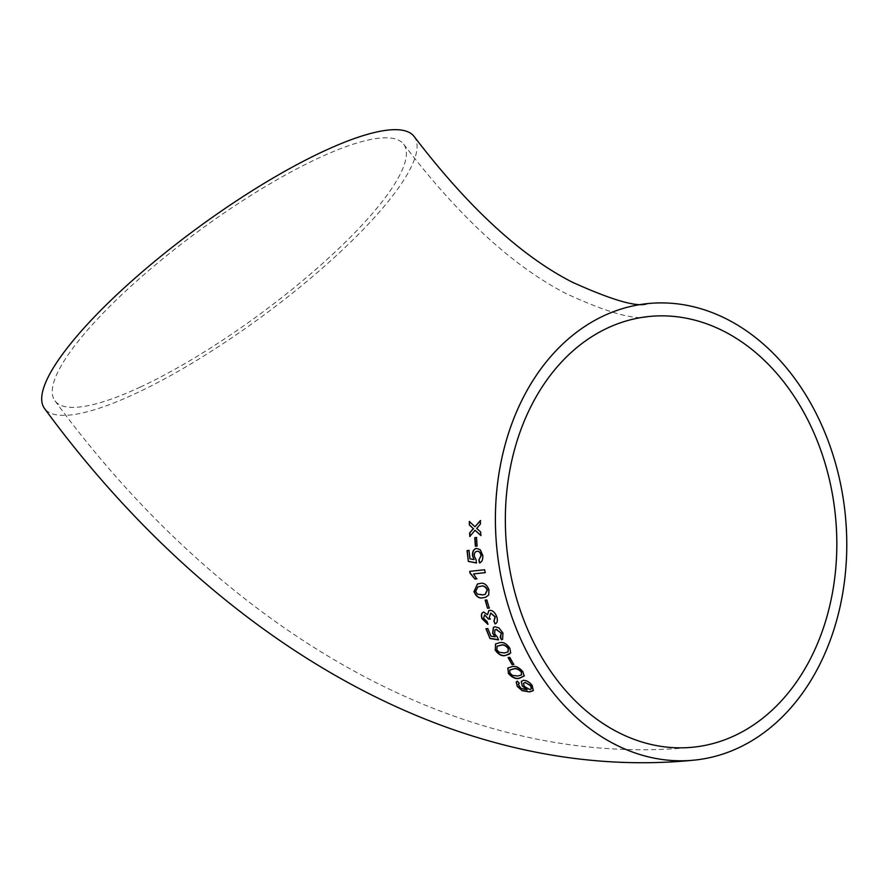 <?xml version="1.0" encoding="UTF-8"?>
<svg xmlns="http://www.w3.org/2000/svg" width="891" height="891" viewBox="0 0 891 891"><rect width="100%" height="100%" fill="white"/><g stroke="black" fill="none" stroke-linecap="round" stroke-linejoin="round"><path stroke-width="0.67" stroke-dasharray="4.46 3.34" d="M414.159 136.546A229.455 54.741 -36.3 0 1 261.798 316.639A229.455 54.741 -36.3 0 1 44.55 408.546M140.533 386.984A216.468 51.645 -36.3 0 1 55.008 400.85A216.468 51.645 -36.3 0 1 198.749 230.958A216.468 51.645 -36.3 0 1 403.701 144.242A216.468 51.645 -36.3 0 1 330.684 256.118A216.468 51.645 -36.3 0 1 140.533 386.984M533.397 690.492L532.306 685.179C529.41 681.715 526.458 680.045 523.44 680.167L523.262 680.368M523.44 680.167L521.369 681.27M527.349 689.667L520.856 688.298M521.023 688.086L519.052 686.471M519.219 686.27L518.261 684.299M517.415 681.136L519.342 683.163L518.439 684.099L519.175 683.364M517.593 680.936L516.268 681.893M523.596 683.263L524.487 686.181L530.1 689.411L531.426 688.687M524.32 675.823L522.95 671.859M523.14 671.669C519.52 667.248 515.867 665.521 512.158 666.479L511.969 666.657M512.158 666.479L507.903 667.983M509.797 670.032L510.109 672.917L512.637 675.222L517.994 675.835L521.614 674.821M513.639 664.307L509.775 657.391M509.975 657.224L508.093 657.569M509.563 654.094L510.688 652.958M510.888 652.791L509.886 648.414M510.086 648.258C506.901 643.469 503.415 641.576 499.639 642.6L499.428 642.745M499.639 642.6L495.63 643.881M497.2 646.22L497 649.584L499.305 652.112L504.584 652.791L508.07 651.867M495.385 636.709L490.941 636.196M491.141 636.051L487.8 628.567M488.012 628.433L485.929 628.756M498.615 639.716L497.456 637.232M497.657 637.087L494.639 633.857M494.85 633.724L495.028 629.848M500.954 636.764L500.196 637.232M502.691 639.137L502.936 633.055M503.148 632.922L499.027 627.977M499.238 627.843L494.962 626.729M495.173 626.607L493.525 627.32M483.846 611.994L487.733 614.623M488.168 624.257L487.143 621.662M487.366 621.55L483.613 618.321M483.824 618.209L484.827 614.745M490.362 619.011L489.326 617.385M489.549 617.263L490.93 612.963M495.24 623.811C497.523 622.998 498.114 620.671 497.022 616.795L496.799 616.906M497.022 616.795C495.351 612.529 493.035 610.335 490.05 610.201L489.838 610.302M490.05 610.201L488.892 610.625M489.204 607.996L486.854 599.955M487.076 599.866L485.15 600.133M485.862 597.17L488.725 594.965M488.959 594.876L488.925 589.864M489.148 589.786C487.043 584.429 484.002 582.324 480.026 583.46L479.792 583.527M480.026 583.46L477.531 583.984M478.155 586.757L475.85 591.223L477.598 594.041L485.216 594.386M476.696 578.849L473.756 573.86M485.361 572.601L484.626 569.761M484.86 569.705L469.713 571.365M474.235 559.548L469.958 558.846M470.192 558.802L469.201 550.382M476.607 562.912L476.162 560.005M476.384 559.971L474.313 556.24M474.547 556.218C474.29 553.255 475.193 551.618 477.264 551.306M479.714 562.867C482.187 562.054 483.278 559.548 482.989 555.36L482.755 555.394M482.989 555.36L480.294 549.792M480.527 549.769L476.618 548.41M475.393 546.183L477.353 545.983L476.718 537.485M480.817 535.313L480.895 532.027L476.941 528.374L480.65 524.097L480.383 520.567M475.193 526.748L469.323 521.458M470.047 536.438L475.304 530.268M55.008 400.85C218.306 623.834 455.401 771.328 693.421 747.159M403.701 144.242C458.854 216.569 513.071 266.398 566.331 293.718C608.341 313.019 635.818 320.615 648.737 316.528"/><path stroke-width="1.34" d="M694.757 760.079C451.381 784.759 210.176 634.726 44.55 408.546A229.455 54.741 -36.3 0 1 67.059 348.225A229.455 54.741 -36.3 0 1 262.199 184.526A229.455 54.741 -36.3 0 1 414.159 136.546C468.466 207.558 521.202 256.118 572.39 282.235C612.885 300.501 637.889 307.629 647.401 303.619A229.455 175.026 -95.9 0 1 845.18 513.784A229.455 175.026 -95.9 0 1 694.757 760.079A229.455 175.026 -95.9 0 1 508.783 607.517A229.455 175.026 -95.9 0 1 647.401 303.619M480.416 524.086L480.383 520.567L474.959 526.748L469.323 521.458L469.368 524.977L473.31 528.641L469.635 532.929L469.813 536.449L475.07 530.268L480.828 535.536L480.661 532.016L476.707 528.374L480.416 524.086M477.119 545.994L476.485 537.485L474.747 537.685L475.393 546.183L477.119 545.994M472.486 555.616L474.001 559.581L469.958 558.846L468.978 550.415L467.04 550.627L468.354 561.441L476.373 562.945L476.162 560.005L474.313 556.24C474.057 553.289 474.959 551.652 477.03 551.329C478.979 551.072 480.316 552.487 481.029 555.55L478.879 560.016L479.481 562.912C481.953 562.087 483.045 559.581 482.755 555.394L480.294 549.792L476.618 548.41C473.711 548.945 472.33 551.351 472.486 555.616L474.001 559.581M476.718 578.883L473.533 573.915L485.127 572.657L484.626 569.761L469.713 571.365L470.047 573.225L474.959 579.061L476.718 578.883M473.901 591.446C476.139 596.77 479.247 598.863 483.234 597.727L485.74 597.215L488.725 594.965L488.925 589.864C486.809 584.496 483.768 582.391 479.792 583.527L477.42 584.017L474.135 591.368C476.362 596.68 479.469 598.774 483.457 597.638L483.234 597.727M489.226 608.074L486.854 599.955L485.15 600.133L487.522 608.252L489.226 608.074M490.718 613.075L495.285 616.873L494.048 621.127L495.017 623.934C497.312 623.121 497.902 620.782 496.799 616.906C495.129 612.64 492.812 610.435 489.838 610.302L488.78 610.669L487.522 614.734L483.635 612.095C481.43 612.796 480.862 614.957 481.942 618.577L487.956 624.391L487.143 621.662L483.613 618.321L484.604 614.857L488.346 619.022L490.15 619.122L489.326 617.385L490.718 613.075L495.073 616.984L493.837 621.25L495.34 623.745M492.645 633.289L495.173 636.853L490.941 636.196L487.8 628.567L485.929 628.756L489.994 638.524L498.414 639.861L497.456 637.232L494.639 633.857L494.917 629.915L496.12 629.391L501.232 633.211L500.196 637.232L501.533 639.827L502.591 639.215L502.936 633.055L499.027 627.977L494.962 626.729L493.414 627.375L492.645 633.289L495.173 636.853M500.954 636.764L500.196 637.232M495.106 649.884C498.381 654.618 501.911 656.478 505.698 655.453L510.688 652.958L509.886 648.414C506.701 643.614 503.215 641.72 499.428 642.745L495.53 643.948L495.307 649.717C498.581 654.451 502.112 656.311 505.899 655.286L505.698 655.453M513.728 664.463L509.775 657.391L508.093 657.569L512.047 664.63L513.728 664.463M508.238 673.228C511.946 677.572 515.644 679.265 519.342 678.318L524.142 676.024L522.95 671.859C519.33 667.437 515.677 665.7 511.969 666.657L507.814 668.072L508.427 673.039C512.125 677.383 515.822 679.065 519.52 678.118L519.342 678.318M532.127 685.379C529.243 681.916 526.28 680.245 523.262 680.368L521.28 681.37L522.204 685.936L527.182 689.879L520.856 688.298L518.261 684.299L519.175 683.364L517.415 681.136L516.179 681.983L517.281 686.471L522.171 690.67L529.61 691.951L533.319 690.603L532.127 685.379M518.261 684.299L519.175 683.364M517.972 603.24A216.468 165.125 -95.9 0 1 648.737 316.528A216.468 165.125 -95.9 0 1 831.08 487.254A216.468 165.125 -95.9 0 1 734.574 735.688A216.468 165.125 -95.9 0 1 693.421 747.159A216.468 165.125 -95.9 0 1 517.972 603.24M521.369 681.27L522.204 685.936M522.371 685.725L527.182 689.879M518.439 684.099L519.342 683.163L518.439 684.099M516.268 681.893L517.281 686.471M517.459 686.27L522.171 690.67M522.338 690.447L529.61 691.951M529.777 691.728L533.397 690.492M531.426 688.687L530.746 685.502L525.055 682.406L523.596 683.263M524.888 682.606L523.507 683.364L524.309 686.393L529.933 689.634L531.359 688.799L530.579 685.714L525.055 682.406M519.52 678.118L524.32 675.823M507.903 667.983L508.427 673.039M521.614 674.821L521.458 671.825C518.707 668.985 516.089 667.994 513.584 668.851L509.797 670.032M509.93 673.106L512.459 675.423L517.816 676.024L521.525 674.921L521.268 672.014C518.529 669.174 515.9 668.172 513.394 669.03L509.708 670.121L509.93 673.106M508.293 657.391L512.047 664.63M512.236 664.452L513.918 664.285M505.899 655.286L509.563 654.094M495.63 643.881L495.307 649.717M508.07 651.867L508.393 648.425C505.932 645.329 503.415 644.249 500.831 645.173L497.2 646.22M496.799 649.739L499.116 652.268L504.395 652.947L507.97 651.945L508.193 648.592C505.732 645.485 503.215 644.393 500.631 645.329L497.1 646.298L496.799 649.739M486.141 628.623L489.994 638.524M490.206 638.379L498.615 639.716M495.028 629.848L496.12 629.391M496.332 629.258L501.232 633.211M501.444 633.078L500.408 637.087L501.533 639.827M501.744 639.682L502.691 639.137M493.525 627.32L492.857 633.156M483.846 611.994C481.641 612.685 481.084 614.846 482.165 618.465L481.942 618.577M482.165 618.465L487.889 624.168M488.235 618.632L484.604 614.857M488.569 618.911L490.362 619.011M488.892 610.625L487.522 614.734M485.372 600.044L487.522 608.252M487.745 608.152L489.449 607.974M483.457 597.638L485.862 597.17M477.531 583.984L474.135 591.368M485.216 594.386L487.444 589.965C485.673 586.501 483.412 585.287 480.65 586.311L478.155 586.757M475.627 591.301L477.376 594.13L482.476 594.898L485.105 594.42L487.21 590.042C485.45 586.579 483.178 585.354 480.416 586.378L478.033 586.79L475.627 591.301M485.361 572.601L473.533 573.915M469.947 571.309L470.047 573.225M470.27 573.169L474.959 579.061M475.193 579.005L476.952 578.816M469.201 550.382L467.274 550.605L468.354 561.441M468.588 561.397L476.607 562.912M481.029 555.55L481.263 555.516C480.55 552.465 479.213 551.05 477.264 551.306L477.03 551.329M481.263 555.516L478.879 560.016M479.113 559.971L479.714 562.867M476.852 548.399C473.945 548.923 472.564 551.329 472.72 555.594M476.718 537.485L474.747 537.685M474.981 537.674L475.627 546.161M480.617 520.578L474.959 526.748M469.557 521.469L469.368 524.977M469.602 524.988L473.31 528.641M473.544 528.653L469.635 532.929M469.869 532.929L470.047 536.438M481.062 535.536L475.07 530.268"/></g></svg>
